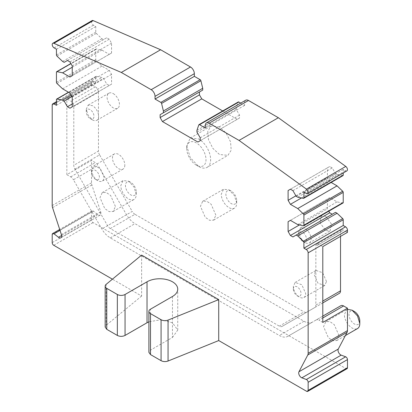 <?xml version="1.0" encoding="UTF-8"?>
<svg xmlns="http://www.w3.org/2000/svg" width="412" height="412" viewBox="0 0 412 412"><rect width="100%" height="100%" fill="white"/><g stroke="black" fill="none" stroke-linecap="round" stroke-linejoin="round"><path stroke-width="0.31" stroke-dasharray="2.06 1.54" d="M340.523 236.364L340.523 231.915A4.362 2.518 60 0 1 341.43 229.917A4.362 2.518 60 0 1 343.608 230.133L347.465 232.358M73.789 106.399L98.458 92.154A4.362 2.518 60 0 0 95.373 86.814L91.521 84.589L66.847 98.834L70.704 101.058A4.362 2.518 -120 0 1 73.789 106.399L73.789 165.315A5.449 3.147 -120 0 0 74.917 169.116L107.573 225.673A5.449 3.147 -120 0 0 110.298 228.552L279.346 326.149A5.449 3.147 -120 0 0 282.071 326.422L339.395 293.323M306.744 312.178L282.071 326.422L306.744 312.178A5.449 3.147 60 0 1 304.015 311.91L279.346 326.149M110.298 228.552L134.966 214.307L304.015 311.91M134.966 214.307A5.449 3.147 60 0 1 132.242 211.428L107.573 225.673M74.917 169.116L99.586 154.871L132.242 211.428M99.586 154.871A5.449 3.147 60 0 1 98.458 151.07L73.789 165.315M98.458 92.154L98.458 151.07M91.521 84.589L91.521 82.379A2.724 1.576 60 0 1 92.082 81.133A2.724 1.576 60 0 1 93.447 81.267L95.759 82.601L95.759 76.884A1.092 0.628 60 0 1 95.986 76.385A1.092 0.628 60 0 1 96.29 76.344L101.929 77.482L103.469 78.373L106.744 84.048L109.252 85.495L111.564 84.161L111.564 74.366L109.252 70.364L101.929 66.136L96.29 60.765A1.092 0.628 60 0 1 95.759 59.611L95.759 49.512A1.092 0.628 60 0 1 95.986 49.013A1.092 0.628 60 0 1 96.29 48.971L101.929 50.109L109.252 54.338L111.564 53.004L111.564 43.214L109.252 39.207L106.744 37.76L103.469 39.65L101.929 38.759L96.29 33.393A1.092 0.628 60 0 1 95.759 32.239L95.759 26.523L93.447 25.183A2.724 1.576 60 0 1 91.665 22.784A2.724 1.576 60 0 1 92.082 20.6M202.725 90.079L199.449 91.969M222.701 110.957L237.224 119.341L239.537 118.007L239.537 115.113L236.256 109.438L236.256 107.661L238.09 102.207A1.092 0.628 60 0 1 238.275 101.965M240.721 103.113L244.63 105.374L244.63 102.701A5.449 3.147 60 0 1 245.763 100.204M346.899 170.862A2.724 1.576 60 0 1 345.534 170.728L343.222 169.394L343.222 172.983M342.995 175.61A1.092 0.628 60 0 1 342.691 175.651L337.057 174.513L335.512 173.622L332.237 167.947L329.734 166.5L327.422 167.833L327.422 177.629L329.734 181.635L331.15 182.449M342.995 202.982A1.092 0.628 60 0 1 342.691 203.023L337.057 201.885L329.734 197.657L327.422 198.991L327.422 208.786L328.802 211.181M292.922 236.936L335.512 212.345M124.821 165.099A8.724 5.037 60 0 1 123.018 169.09A8.724 5.037 60 0 1 116.297 166.757A8.724 5.037 60 0 1 112.486 157.976A8.724 5.037 60 0 1 114.294 153.985A8.724 5.037 60 0 1 121.015 156.323A8.724 5.037 60 0 1 124.821 165.099M113.259 93.617A8.724 5.037 60 0 1 118.955 101.306A8.724 5.037 60 0 1 117.621 108.294A8.724 5.037 60 0 1 113.259 107.862A8.724 5.037 60 0 1 107.563 100.173A8.724 5.037 60 0 1 108.897 93.184A8.724 5.037 60 0 1 113.259 93.617M219.493 126.911L211.042 126.072L207.772 131.248L208.451 139.611L212.85 148.346L219.493 154.505L227.939 155.339L231.209 150.164L230.529 141.8L226.131 133.071L219.493 126.911M325.722 216.285L321.36 215.852L320.026 222.84L325.722 230.524L330.084 230.957L331.423 223.968L325.722 216.285M326.495 281.535L322.689 272.754L315.968 270.421L314.16 274.413L317.966 283.188L324.687 285.526L326.495 281.535M215.867 215.172L211.109 204.198L206.654 201.123L202.709 201.277L200.448 206.268L205.207 217.242L209.662 220.317L213.607 220.162L215.867 215.172M341.43 229.917L316.761 244.162A4.362 2.518 -120 0 1 318.94 244.373L322.792 246.603M316.761 244.162A4.362 2.518 -120 0 0 315.855 246.155L315.855 305.071L322.792 301.064M322.792 302.908L314.727 307.568A5.449 3.147 -120 0 0 315.855 305.071M282.071 326.422L314.727 307.568M347.012 368.699A2.178 1.257 60 0 1 345.92 368.591L93.06 222.604A2.178 1.257 60 0 1 91.521 219.936L91.521 211.83A2.178 1.257 60 0 1 91.969 210.831A2.178 1.257 60 0 1 93.06 210.939A2.178 1.257 60 0 1 93.328 211.119L97.799 214.611A3.816 2.204 60 0 0 98.267 214.93A3.816 2.204 60 0 0 100.173 215.115A3.816 2.204 60 0 0 100.713 211.907L91.881 184.942A5.449 3.147 60 0 1 91.521 182.851L91.521 160.412L66.847 174.652L66.847 98.834M56.444 105.302L95.759 82.601M71.188 95.234L101.929 77.482M71.956 96.568L103.469 78.373M72.244 103.968L106.744 84.048M69.932 108.196L109.252 85.495M72.244 106.857L111.564 84.161M72.244 97.067L111.564 74.366M69.932 93.06L109.252 70.364M62.609 88.832L101.929 66.136M72.244 67.249L101.929 50.109M69.932 77.039L109.252 54.338M72.244 75.705L111.564 53.004M72.244 65.91L111.564 43.214M69.932 61.903L109.252 39.207M67.429 60.461L106.744 37.76M64.154 62.351L103.469 39.65M62.609 61.46L101.929 38.759M56.444 49.219L95.759 26.523M197.904 142.042L237.224 119.341M200.217 140.708L239.537 118.007M200.217 137.814L239.537 115.113M196.941 132.139L236.256 109.438M196.941 130.357L236.256 107.661M205.315 128.07L244.63 105.374M303.907 192.095L343.222 169.394M297.737 197.209L337.057 174.513M296.197 196.323L335.512 173.622M292.922 190.648L332.237 167.947M290.414 189.201L329.734 166.5M288.101 190.535L327.422 167.833M295.909 195.818L327.422 177.629M301.45 197.961L329.734 181.635M297.737 224.586L337.057 201.885M290.414 220.358L329.734 197.657M288.101 221.692L327.422 198.991M299.452 224.931L327.422 208.786M91.675 169.996A8.724 5.037 -120 0 0 97.84 180.677A8.724 5.037 -120 0 0 102.202 181.11A8.724 5.037 -120 0 0 104.009 177.114L100.198 168.338L93.483 166.005L91.675 169.996L91.675 172.664A5.449 3.147 60 0 1 95.527 170.439A5.449 3.147 60 0 1 99.385 177.114A5.449 3.147 60 0 1 95.527 179.344A5.449 3.147 60 0 1 91.675 172.664M92.442 119.877A8.724 5.037 -120 0 0 96.805 120.309A8.724 5.037 -120 0 0 98.144 113.321A8.724 5.037 -120 0 0 92.442 105.637L88.086 105.204L86.278 109.195L88.086 115.272L92.442 119.877L90.13 118.543A5.449 3.147 60 0 1 86.278 111.868A5.449 3.147 60 0 1 90.13 109.638A5.449 3.147 60 0 1 93.987 116.318A5.449 3.147 60 0 1 90.13 118.543M207.128 167.36A16.897 9.754 60 0 0 209.718 153.82A16.897 9.754 60 0 0 198.677 138.926L190.231 138.092L186.729 145.827L190.231 157.6L198.677 166.52A16.897 9.754 60 0 0 207.128 167.36L227.939 155.339M309.268 242.977A8.724 5.037 60 0 0 310.607 235.983A8.724 5.037 60 0 0 304.911 228.3L300.549 227.872L298.741 231.858L300.549 237.94L304.911 242.544A8.724 5.037 60 0 0 309.268 242.977L330.084 230.957M303.871 297.541A8.724 5.037 60 0 0 305.678 293.55L301.872 284.774L295.152 282.436L293.344 286.428A8.724 5.037 60 0 0 299.514 297.109A8.724 5.037 60 0 0 303.871 297.541L324.687 285.526M236.684 203.152L234.423 195.556L228.974 189.803L223.525 189.263L221.265 194.253A10.903 6.293 60 0 0 226.023 205.222A10.903 6.293 60 0 0 234.423 208.142A10.903 6.293 60 0 0 236.684 203.152L236.684 200.484A7.632 4.408 -120 0 0 231.287 191.137A7.632 4.408 -120 0 0 225.889 194.253A7.632 4.408 -120 0 0 231.287 203.6A7.632 4.408 -120 0 0 236.684 200.484M322.792 322.421L318.94 320.196L322.792 317.971M322.792 316.128L316.215 319.928A5.449 3.147 60 0 1 318.94 320.196M316.215 319.928L287.797 336.336A16.897 9.754 60 0 1 279.346 335.497L110.298 237.894A16.897 9.754 60 0 1 101.846 228.979L73.429 179.756L98.097 165.516A5.449 3.147 60 0 0 95.373 162.637L91.521 160.412M66.847 174.652L70.704 176.882A5.449 3.147 60 0 1 73.429 179.756M340.884 305.683L312.466 322.091A16.897 9.754 60 0 1 304.015 321.252L134.966 223.654A16.897 9.754 60 0 1 126.515 214.734L98.097 165.516M338.983 335.569L334.225 324.594L329.77 321.52L325.825 321.674L323.564 326.664L328.323 337.634L332.778 340.714L336.722 340.559L338.983 335.569M115.417 206.494L110.658 195.52L106.203 192.445L102.258 192.6L99.998 197.59L104.756 208.56L109.211 211.639L113.161 211.485L115.417 206.494M141.63 255.095L141.63 296.043L112.419 279.182M196.364 165.186A13.627 7.869 60 0 1 186.729 148.495A13.627 7.869 60 0 1 196.364 142.933A13.627 7.869 60 0 1 206 159.624A13.627 7.869 60 0 1 196.364 165.186L198.677 166.52M302.593 241.205A5.449 3.147 60 0 1 298.741 234.531A5.449 3.147 60 0 1 302.593 232.306A5.449 3.147 60 0 1 306.451 238.981A5.449 3.147 60 0 1 302.593 241.205L304.911 242.544M293.344 289.1A5.449 3.147 60 0 1 297.201 286.876A5.449 3.147 60 0 1 301.054 293.55A5.449 3.147 60 0 1 297.201 295.775A5.449 3.147 60 0 1 293.344 289.1L293.344 286.428M287.797 336.336L312.466 322.091L287.797 336.336M172.463 296.491L172.463 337.438L150.493 350.123L148.897 352.348M172.463 337.438L177.732 330.094L172.463 322.751L160.989 319.733L148.897 321.808M141.63 296.043L106.152 325.295L105.168 327.097M347.465 309.309L346.641 309.659L344.381 314.65A10.903 6.293 60 0 0 349.139 325.619A10.903 6.293 60 0 0 357.539 328.539M136.233 194.474L133.972 186.878L128.523 181.12L123.075 180.585L120.814 185.575A10.903 6.293 60 0 0 125.572 196.545A10.903 6.293 60 0 0 133.972 199.465A10.903 6.293 60 0 0 136.233 194.474L136.233 191.807A7.632 4.408 -120 0 0 130.836 182.459A7.632 4.408 -120 0 0 125.439 185.575A7.632 4.408 -120 0 0 130.836 194.922A7.632 4.408 -120 0 0 136.233 191.807M354.402 311.534A7.632 4.408 -120 0 0 349.005 314.65A7.632 4.408 -120 0 0 354.402 323.997A7.632 4.408 -120 0 0 359.8 320.881M318.94 244.373L343.608 230.133M340.523 231.915L315.855 246.155M95.373 86.814L70.704 101.058M52.2 205.552L91.521 182.851M52.2 105.081L91.521 82.379M93.447 81.267L56.444 102.629M56.444 99.586L95.759 76.884M96.29 76.344L68.634 92.314M56.974 83.466L96.29 60.765M95.759 59.611L56.444 82.312M56.444 72.208L95.759 49.512M96.29 48.971L70.921 63.618M56.974 56.094L96.29 33.393M95.759 32.239L56.444 54.94M54.132 47.885L93.447 25.183M198.775 124.908L238.09 102.207M205.315 125.403L244.63 102.701M345.534 170.728L306.219 193.429M342.691 175.651L303.376 198.352M342.691 203.023L303.376 225.725M70.704 176.882L95.373 162.637M91.881 184.942L52.561 207.638M304.015 321.252L279.346 335.497M110.298 237.894L134.966 223.654M126.515 214.734L101.846 228.979M345.92 368.591L306.605 391.292M53.745 245.305L93.06 222.604M91.521 219.936L52.2 242.632M52.2 234.526L91.521 211.83M93.328 211.119L60.003 230.36M61.604 235.504L97.799 214.611M100.713 211.907L61.393 234.608M106.152 284.347L106.152 325.295M150.493 350.123L150.493 309.175M92.082 81.133L56.444 101.707M95.986 76.385L68.516 92.242M95.986 49.013L70.864 63.515M123.018 169.09L102.202 181.11M114.294 153.985L93.478 166M117.621 108.294L96.805 120.309M108.897 93.184L88.08 105.204M190.226 138.092L211.042 126.072M300.549 227.867L321.36 215.852M295.152 282.436L315.968 270.421M202.709 201.277L223.52 189.263M213.612 220.162L234.423 208.142M95.527 179.344L97.84 180.677M86.278 111.868L86.278 109.195M186.729 148.495L186.729 145.827M298.741 234.531L298.741 231.858M297.201 295.775L299.514 297.109M231.287 191.137L228.974 189.803M91.969 210.831L59.709 229.458M100.173 215.115L60.858 237.817M325.825 321.674L346.636 309.659M336.728 340.559L345.38 335.559M102.258 192.6L123.07 180.585M113.161 211.485L133.972 199.465M177.732 330.094L177.732 289.147M130.836 182.459L128.523 181.12"/><path stroke-width="0.62" d="M322.792 301.064L340.523 290.831L340.523 236.364M340.523 290.831A5.449 3.147 60 0 1 339.395 293.323L322.792 302.908M93.205 20.615L53.89 43.311A2.724 1.576 -120 0 0 52.767 43.301L92.082 20.6A2.724 1.576 60 0 1 93.205 20.615L160.623 49.749L190.493 66.996A5.449 3.147 60 0 1 194.351 73.671L194.351 76.344L200.16 79.696A1.092 0.628 60 0 1 200.891 80.737L202.725 88.297L202.725 90.079L160.129 114.67L199.449 91.969L199.449 94.863L201.762 98.87L222.701 110.957M238.821 102.016L199.506 124.718A1.092 0.628 -120 0 0 198.96 124.661L238.275 101.965A1.092 0.628 60 0 1 238.821 102.016L240.721 103.113M248.488 100.477L209.172 123.178A5.449 3.147 -120 0 0 206.443 122.905L245.763 100.204A5.449 3.147 60 0 1 248.488 100.477L278.358 117.724L345.776 166.433A2.724 1.576 60 0 1 347.357 168.832A2.724 1.576 60 0 1 346.899 170.862L307.584 193.563A2.724 1.576 -120 0 0 308.042 191.534A2.724 1.576 -120 0 0 306.461 189.134L345.776 166.433M343.222 172.983L343.222 175.11A1.092 0.628 60 0 1 342.995 175.61L303.68 198.311A1.092 0.628 -120 0 0 303.907 197.812L343.222 175.11M331.15 182.449L337.057 185.863L342.691 191.23A1.092 0.628 60 0 1 343.222 192.383L343.222 202.483A1.092 0.628 60 0 1 342.995 202.982L303.68 225.683A1.092 0.628 -120 0 0 303.907 225.184L343.222 202.483M328.802 211.181L329.734 212.788L332.237 214.235M303.68 225.683A1.092 0.628 -120 0 1 303.376 225.725L297.737 224.586L290.414 220.358L288.101 221.692L288.101 231.482L290.414 235.489L292.922 236.936L335.512 212.345L337.057 213.236L342.691 218.602A1.092 0.628 60 0 1 343.222 219.756L343.222 225.477L345.534 226.811A2.724 1.576 60 0 1 347.465 230.148L347.465 232.358L322.792 246.603L322.792 322.421L347.465 308.181L347.465 330.62A5.449 3.147 60 0 1 347.1 332.293L338.273 349.062A3.816 2.204 60 0 0 340.719 354.907A3.816 2.204 60 0 0 341.182 355.129L345.653 356.797A2.178 1.257 60 0 1 345.92 356.926A2.178 1.257 60 0 1 347.465 359.599L347.465 367.705A2.178 1.257 60 0 1 347.012 368.699L307.697 391.4A2.178 1.257 60 0 1 306.605 391.292L218.72 340.554L218.72 299.606L141.63 255.095L106.152 284.347A5.449 3.147 0 0 0 105.168 286.149A5.449 3.147 0 0 0 106.765 288.374L117.343 294.487A5.449 3.147 0 0 0 125.052 294.487L147.027 281.803A17.989 10.388 0 0 1 172.463 281.803A17.989 10.388 0 0 1 177.732 289.147A17.989 10.388 0 0 1 172.463 296.491L150.493 309.175A5.449 3.147 0 0 0 148.897 311.4A5.449 3.147 0 0 0 150.493 313.625L161.077 319.733A5.449 3.147 0 0 0 168.055 320.088L218.72 299.606M112.419 279.182L53.745 245.305A2.178 1.257 60 0 1 52.2 242.632L52.2 234.526A2.178 1.257 60 0 1 52.654 233.532A2.178 1.257 60 0 1 53.745 233.64A2.178 1.257 60 0 1 54.013 233.82L58.478 237.307A3.816 2.204 60 0 0 58.947 237.626A3.816 2.204 60 0 0 60.858 237.817A3.816 2.204 60 0 0 61.393 234.608L52.561 207.638A5.449 3.147 -120 0 1 52.2 205.552L52.2 105.081A2.724 1.576 -120 0 1 52.767 103.829A2.724 1.576 -120 0 1 54.132 103.968L56.444 105.302L56.444 99.586A1.092 0.628 -120 0 1 56.665 99.086A1.092 0.628 -120 0 1 56.974 99.045L62.609 100.183L71.188 95.234M62.609 100.183L64.154 101.074L71.956 96.568M64.154 101.074L67.429 106.749L72.244 103.968M67.429 106.749L69.932 108.196L72.244 106.857L72.244 97.067L69.932 93.06L62.609 88.832L56.974 83.466A1.092 0.628 -120 0 1 56.444 82.312L56.444 72.208A1.092 0.628 -120 0 1 56.665 71.709A1.092 0.628 -120 0 1 56.974 71.673L62.609 72.811L72.244 67.249M62.609 72.811L69.932 77.039L72.244 75.705L72.244 65.91L69.932 61.903L67.429 60.461L64.154 62.351L62.609 61.46L56.974 56.094A1.092 0.628 -120 0 1 56.444 54.94L56.444 49.219L54.132 47.885A2.724 1.576 -120 0 1 52.35 45.485A2.724 1.576 -120 0 1 52.767 43.301M53.89 43.311L121.308 72.45L160.623 49.749M121.308 72.45L151.178 89.692L190.493 66.996M194.351 73.671L155.03 96.372A5.449 3.147 -120 0 0 151.178 89.692M155.03 96.372L155.03 99.04L194.351 76.344M155.03 99.04L160.845 102.397L200.16 79.696M200.891 80.737L161.576 103.433A1.092 0.628 -120 0 0 160.845 102.397M161.576 103.433L163.404 110.998L202.725 88.297M163.404 110.998L163.404 112.78M160.129 114.67L160.129 117.564L199.449 94.863M160.129 117.564L162.441 121.566L201.762 98.87M162.441 121.566L197.904 142.042L200.217 140.708L200.217 137.814L196.941 132.139L196.941 130.357L198.775 124.908A1.092 0.628 -120 0 1 198.96 124.661M199.506 124.718L205.315 128.07L205.315 125.403A5.449 3.147 -120 0 1 206.443 122.905M209.172 123.178L239.042 140.42L278.358 117.724M239.042 140.42L306.461 189.134M303.907 197.812L303.907 192.095L306.219 193.429A2.724 1.576 -120 0 0 307.584 193.563M295.909 195.818L288.101 200.325L288.101 190.535L290.414 189.201L292.922 190.648L296.197 196.323L297.737 197.209L303.376 198.352A1.092 0.628 -120 0 0 303.68 198.311M288.101 200.325L290.414 204.331L301.45 197.961M290.414 204.331L297.737 208.56L337.057 185.863M297.737 208.56L303.376 213.926L342.691 191.23M343.222 192.383L303.907 215.085A1.092 0.628 -120 0 0 303.376 213.926M303.907 215.085L303.907 225.184M288.101 231.482L299.452 224.931M290.414 235.489L329.734 212.788M296.197 235.046L297.737 235.932L337.057 213.236M297.737 235.932L303.376 241.303L342.691 218.602M343.222 219.756L303.907 242.457A1.092 0.628 -120 0 0 303.376 241.303M303.907 242.457L303.907 248.173L343.222 225.477M303.907 248.173L306.219 249.507L345.534 226.811M347.465 230.148L308.145 252.85A2.724 1.576 -120 0 0 306.219 249.507M308.145 252.85L308.145 353.321A5.449 3.147 60 0 1 307.785 354.989L298.952 371.763L338.273 349.062M347.465 308.181L343.608 305.956A5.449 3.147 60 0 0 340.884 305.683L322.792 316.128M341.182 355.129L301.867 377.83L306.337 379.498A2.178 1.257 60 0 1 306.605 379.627A2.178 1.257 60 0 1 308.145 382.295L308.145 390.401A2.178 1.257 60 0 1 307.697 391.4M301.867 377.83A3.816 2.204 60 0 1 301.399 377.603A3.816 2.204 60 0 1 298.952 371.763M148.897 311.4L148.897 352.348L150.493 354.572L161.077 360.68C163.255 361.772 165.578 361.891 168.055 361.036L218.72 340.554M148.897 321.808L147.027 322.751L147.027 281.803M105.168 286.149L105.168 327.097L106.765 329.327L117.343 335.435C119.913 336.656 122.482 336.656 125.052 335.435L147.027 322.751M352.09 310.195L354.402 311.534A7.632 4.408 -120 0 1 359.8 320.881L359.8 323.549L357.539 315.952L352.09 310.195L347.465 309.309M359.8 323.549A10.903 6.293 60 0 1 357.539 328.539L345.38 335.559M56.444 102.629L54.132 103.968M68.634 92.314L56.974 99.045M70.921 63.618L56.974 71.673M308.145 353.321L347.465 330.62M347.1 332.293L307.785 354.989M322.792 317.971L343.608 305.956M306.337 379.498L345.653 356.797M347.465 359.599L308.145 382.295M308.145 390.401L347.465 367.705M60.003 230.36L54.013 233.82M58.478 237.307L61.604 235.504M168.055 320.088L168.055 361.036M161.077 360.68L161.077 319.733M150.493 313.625L150.493 354.572M125.052 294.487L125.052 335.435M117.343 335.435L117.343 294.487M106.765 288.374L106.765 329.327M56.444 101.707L52.767 103.829M68.516 92.242L56.665 99.086M70.864 63.515L56.665 71.709M59.709 229.458L52.654 233.532"/></g></svg>
